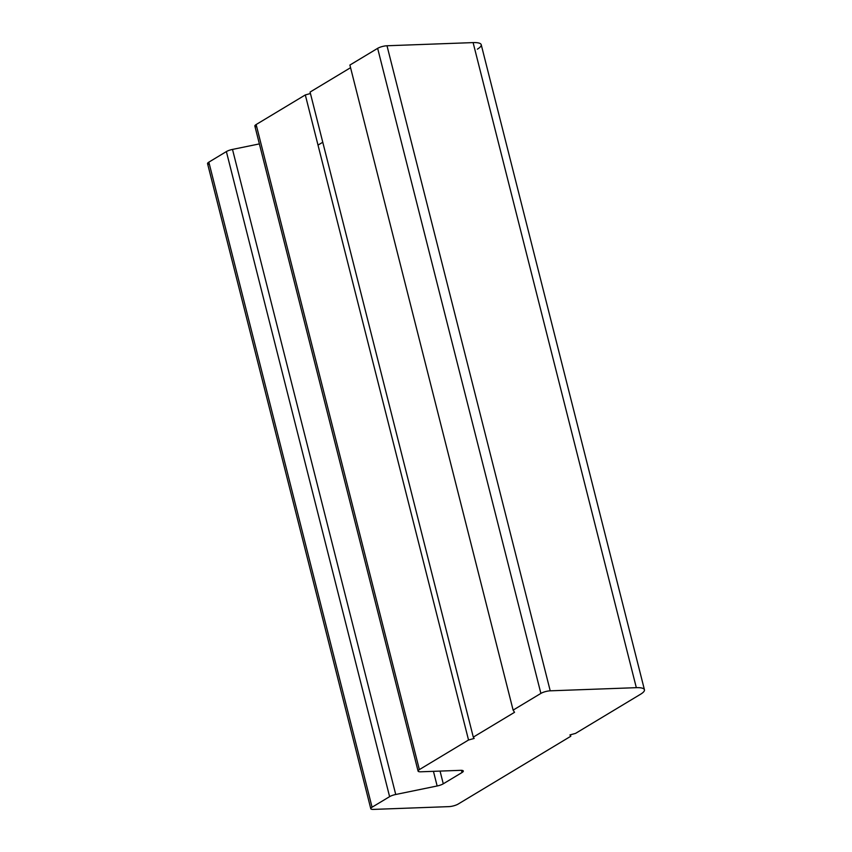 <?xml version="1.0" encoding="UTF-8"?>
<svg xmlns="http://www.w3.org/2000/svg" width="852" height="852" viewBox="0 0 852 852"><rect width="100%" height="100%" fill="white"/><g stroke="black" fill="none" stroke-linecap="round" stroke-linejoin="round"><path stroke-width="1.28" d="M644.442 689.769A20.64 5.261 -14.2 0 1 640.576 694.231A20.64 5.261 165.8 0 0 636.327 687.671A20.64 5.261 -14.2 0 1 644.442 689.769L481.22 44.698A20.64 5.261 165.8 0 0 473.105 42.6L636.327 687.671L550.222 690.823A6.88 1.757 165.8 0 0 540.882 693.411L513.117 710.121L540.882 693.411L377.649 48.34A6.88 1.757 -14.2 0 1 387 45.763A6.88 1.757 165.8 0 0 377.649 48.34L349.895 65.061L513.117 710.121L514.533 712.315L473.297 737.14L310.075 92.069L473.297 737.14L514.533 712.315L513.117 710.121L349.895 65.061L377.649 48.34L540.882 693.411A6.88 1.757 -14.2 0 1 550.222 690.823L636.327 687.671L473.105 42.6L387 45.763L550.222 690.823L387 45.763L473.105 42.6A20.64 5.261 -14.2 0 1 477.354 49.171M322.77 142.241L318.009 145.106L322.77 142.241M209.4 164.329A6.88 1.757 -14.2 0 1 208.846 162.146L226.376 151.581A6.88 1.757 -14.2 0 1 232.5 149.419L259.381 143.903L232.5 149.419A6.88 1.757 165.8 0 0 226.376 151.581L208.846 162.146A6.88 1.757 165.8 0 0 207.558 163.637L370.78 808.697A6.88 1.757 -14.2 0 1 372.068 807.206L208.846 162.146L372.068 807.206L389.609 796.652L226.376 151.581L389.609 796.652A6.88 1.757 -14.2 0 1 395.733 794.49L232.5 149.419L395.733 794.49L437.151 785.981L433.444 771.326L437.151 785.981A6.88 1.757 165.8 0 0 443.274 783.808L440.058 771.092L443.274 783.808L462.029 772.519L461.475 770.336L462.029 772.519A6.88 1.757 165.8 0 0 463.318 771.039A6.88 1.757 165.8 0 0 460.612 770.336L420.781 771.795A6.88 1.757 -14.2 0 1 418.076 771.092A6.88 1.757 -14.2 0 1 419.365 769.601L256.143 124.541L305.314 94.934L310.437 93.518M256.697 126.724A6.88 1.757 -14.2 0 1 256.143 124.541A6.88 1.757 165.8 0 0 254.855 126.032L418.076 771.092M310.075 92.069L350.566 67.691L310.075 92.069M640.576 694.231L575.547 733.391L640.576 694.231M570.425 734.807L570.787 736.256L458.174 804.054A6.88 1.757 -14.2 0 1 448.823 806.631L373.485 809.4A6.88 1.757 -14.2 0 1 370.78 808.697M305.314 94.934L468.536 740.005L419.365 769.601L468.536 740.005L305.314 94.934L256.143 124.541L419.365 769.601A6.88 1.757 165.8 0 0 420.781 771.795L460.612 770.336A6.88 1.757 -14.2 0 1 462.029 772.519L443.274 783.808A6.88 1.757 -14.2 0 1 437.151 785.981L395.733 794.49A6.88 1.757 165.8 0 0 389.609 796.652L372.068 807.206A6.88 1.757 165.8 0 0 373.485 809.4L448.823 806.631A6.88 1.757 165.8 0 0 458.174 804.054L570.787 736.256L569.935 734.935L575.547 733.391M473.297 737.14L474.149 738.45L468.536 740.005"/></g></svg>
